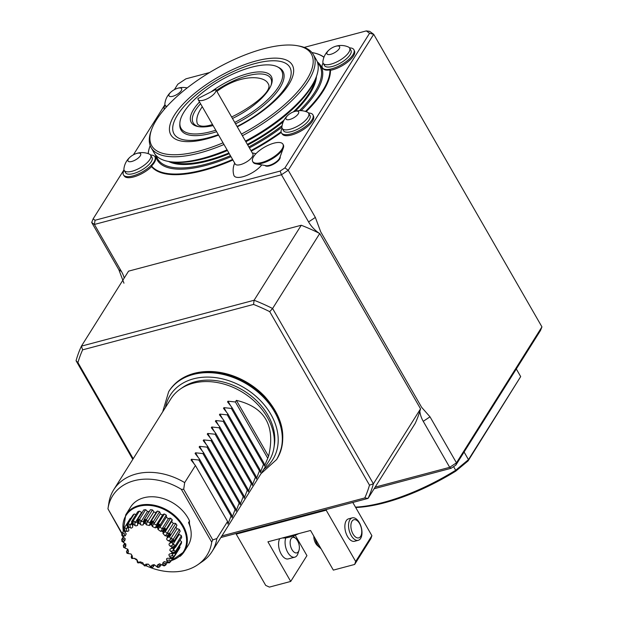 <?xml version="1.0" encoding="UTF-8"?>
<svg xmlns="http://www.w3.org/2000/svg" width="618" height="618" viewBox="0 0 618 618"><rect width="100%" height="100%" fill="white"/><g stroke="black" fill="none" stroke-linecap="round" stroke-linejoin="round"><path stroke-width="0.93" d="M216.903 91.402C239.545 74.09 264.249 75.18 268.142 83.669C273.89 91.147 249.332 108.613 231.619 116.987M212.515 124.55C204.612 126.976 199.575 126.76 197.428 123.886C195.744 119.475 197.358 113.758 202.279 106.736M241.445 134.075A92.051 34.724 -29.9 0 0 297.366 45.717A92.051 34.724 -29.9 0 0 263.685 48.76A92.051 34.724 -29.9 0 0 151.619 129.533A92.051 34.724 -29.9 0 0 223.028 142.828M218.594 135.118A70.035 26.419 150.1 0 1 172.329 118.772A70.035 26.419 150.1 0 1 255.999 60.989A70.035 26.419 150.1 0 1 292.917 75.605A70.035 26.419 150.1 0 1 237.281 126.837M151.619 129.533L151.024 131.163A93.503 35.272 -29.9 0 0 151.155 147.663A93.503 35.272 -29.9 0 0 223.986 144.496M242.387 135.721A93.503 35.272 -29.9 0 0 313.264 54.446A93.503 35.272 -29.9 0 0 299.073 46.033L297.366 45.717M151.155 147.663L154.237 153.025A93.503 35.272 -29.9 0 0 168.436 161.437A93.503 35.272 -29.9 0 0 227.069 149.857M245.47 141.082A93.503 35.272 -29.9 0 0 316.486 76.3A93.503 35.272 -29.9 0 0 316.354 59.807L313.264 54.446M168.436 161.437L170.143 161.746A92.051 34.724 -29.9 0 0 227.455 150.522M245.864 141.769A92.051 34.724 -29.9 0 0 315.891 77.938L316.486 76.3M177.845 88.227A7.261 2.735 150.1 0 1 180.595 91.541A7.261 2.735 150.1 0 1 170.638 96.586A7.261 2.735 150.1 0 1 171.92 91.24A7.261 2.735 150.1 0 1 176.13 88.814A7.261 2.735 150.1 0 1 177.845 88.227M136.879 153.388A7.261 2.735 150.1 0 1 139.629 156.694A7.261 2.735 150.1 0 1 129.672 161.746A7.261 2.735 150.1 0 1 130.954 156.393A7.261 2.735 150.1 0 1 135.164 153.967A7.261 2.735 150.1 0 1 136.879 153.388M294.871 111.402A7.261 2.735 150.1 0 1 297.613 114.709A7.261 2.735 150.1 0 1 287.656 119.761A7.261 2.735 150.1 0 1 288.938 114.407A7.261 2.735 150.1 0 1 293.156 111.989A7.261 2.735 150.1 0 1 294.871 111.402M335.829 46.25A7.261 2.735 150.1 0 1 338.579 49.556A7.261 2.735 150.1 0 1 328.621 54.608A7.261 2.735 150.1 0 1 329.904 49.255A7.261 2.735 150.1 0 1 334.114 46.829A7.261 2.735 150.1 0 1 335.829 46.25M166.875 106.443A15.241 5.747 150.1 0 1 165.176 105.222A15.241 5.747 150.1 0 1 164.898 103.592A18.293 18.293 0 0 1 171.92 91.24M135.164 153.967A18.293 18.293 0 0 1 149.378 154.114A15.241 5.747 150.1 0 1 150.645 155.18A15.241 5.747 150.1 0 1 140.294 167.764A15.241 5.747 150.1 0 1 124.218 170.383A15.241 5.747 150.1 0 1 123.932 168.753A18.293 18.293 0 0 1 130.954 156.393M293.156 111.989A18.293 18.293 0 0 1 307.362 112.136A15.241 5.747 150.1 0 1 308.629 113.202A15.241 5.747 150.1 0 1 298.285 125.786A15.241 5.747 150.1 0 1 282.202 128.397A15.241 5.747 150.1 0 1 281.916 126.767A18.293 18.293 0 0 1 288.938 114.407M334.114 46.829A18.293 18.293 0 0 1 348.328 46.976A15.241 5.747 150.1 0 1 349.595 48.042A15.241 5.747 150.1 0 1 339.243 60.626A15.241 5.747 150.1 0 1 323.16 63.245A15.241 5.747 150.1 0 1 322.882 61.615A18.293 18.293 0 0 1 329.904 49.255M253.604 156.624A17.42 6.574 150.1 0 1 269.286 144.782A17.42 6.574 150.1 0 1 282.913 144.164A17.42 6.574 150.1 0 1 271.086 158.548A17.42 6.574 150.1 0 1 252.708 161.537A17.42 6.574 150.1 0 1 253.604 156.624M150.645 155.18L151.989 157.513A15.241 5.747 150.1 0 1 141.638 170.097A15.241 5.747 150.1 0 1 125.554 172.708L124.218 170.383M308.629 113.202L309.973 115.527A15.241 5.747 150.1 0 1 299.622 128.111A15.241 5.747 150.1 0 1 283.538 130.73L282.202 128.397M156.284 155.721A93.503 35.272 -29.9 0 0 205.995 164.172A93.503 35.272 -29.9 0 0 230.421 155.682M248.822 146.914A93.503 35.272 -29.9 0 0 282.086 125.655M299.46 110.637A93.503 35.272 -29.9 0 0 317.66 62.928M349.595 48.042L350.939 50.375A15.241 5.747 150.1 0 1 340.588 62.959A15.241 5.747 150.1 0 1 324.504 65.57L323.16 63.245M520.688 376.601L468.089 460.92L455.767 471.148L455.682 470.267L468.467 459.653L520.688 376.601L516.308 368.977M355.667 507.463L356.138 507.486A117.598 44.365 -29.9 0 0 455.767 471.148M282.913 144.164L283.314 144.867A17.42 6.574 150.1 0 1 283.338 147.941A17.42 6.574 150.1 0 1 271.487 159.243A17.42 6.574 150.1 0 1 255.752 163.801A17.42 6.574 150.1 0 1 253.11 162.233L252.708 161.537M230.993 156.678A94.369 35.597 150.1 0 1 206.095 165.354A94.369 35.597 150.1 0 1 155.504 154.855M317.297 61.823A94.369 35.597 150.1 0 1 301.105 110.653M281.893 127.238A94.369 35.597 150.1 0 1 249.386 147.895M198.193 99.629A10.166 3.832 -29.9 0 1 197.999 98.517L215.798 89.471A10.166 3.832 -29.9 0 1 215.813 89.502L252.847 153.905A10.166 3.832 150.1 0 1 252.322 156.771A10.166 3.832 150.1 0 1 243.175 163.677A10.166 3.832 150.1 0 1 235.226 164.033L198.193 99.629A10.166 3.832 -29.9 0 0 208.907 97.891A10.166 3.832 -29.9 0 0 215.813 89.502M468.089 460.92L468.467 459.653L464.087 452.036M356.138 507.486L355.628 507.386M355.489 507.139A119.05 44.913 -29.9 0 0 455.682 470.267L453.589 466.629M283.338 147.941L279.799 157.737A8.714 3.283 150.1 0 1 273.874 163.391A8.714 3.283 150.1 0 1 266.003 165.67L255.752 163.801M164.257 109.401A18.146 6.844 150.1 0 1 165.091 105.06M149.989 146.118A102.789 38.779 -29.9 0 0 149.927 146.281A102.789 38.779 -29.9 0 0 148.142 153.635M150.182 145.57A102.503 38.664 -29.9 0 0 150.043 145.948A102.503 38.664 -29.9 0 0 148.227 153.666M150.545 155.018A18.146 6.844 150.1 0 1 155.056 157.057A18.146 6.844 150.1 0 1 151.209 165.315A18.146 6.844 150.1 0 1 135.427 175.118A18.146 6.844 150.1 0 1 123.615 175.133A18.146 6.844 150.1 0 1 124.125 170.213M232.916 160.031A102.789 38.779 150.1 0 1 151.58 166.636L151.534 165.987A102.503 38.664 -29.9 0 0 232.592 159.459M250.923 150.568A102.503 38.664 -29.9 0 0 281.097 131.788M151.456 166.412A102.789 38.779 -29.9 0 0 232.785 159.792M251.117 150.892A102.789 38.779 -29.9 0 0 281.167 132.206M308.529 113.04A18.146 6.844 150.1 0 1 313.04 115.072A18.146 6.844 150.1 0 1 300.587 129.795A18.146 6.844 150.1 0 1 281.599 133.148A18.146 6.844 150.1 0 1 282.117 128.227M305.462 111.433A102.503 38.664 -29.9 0 0 329.973 69.896L330.499 70.29A102.789 38.779 150.1 0 1 306.157 111.657M305.879 111.564A102.789 38.779 -29.9 0 0 330.367 70.066L330.514 70.282A17.999 6.79 150.1 0 1 330.499 70.29A17.999 6.79 150.1 0 0 347.787 61.924A17.999 6.79 150.1 0 0 354.523 51.124L354.006 49.919A18.146 6.844 150.1 0 1 347.208 60.811A18.146 6.844 150.1 0 1 329.796 69.231A18.146 6.844 150.1 0 1 322.565 67.995A18.146 6.844 150.1 0 1 323.075 63.075M329.973 69.896A18.061 6.813 150.1 0 1 323.029 68.621L322.565 67.995M323.925 57.327A102.503 38.664 -29.9 0 0 312.353 52.623A102.503 38.664 -29.9 0 0 311.951 52.553M155.056 157.057L155.365 157.768A18.061 6.813 150.1 0 1 151.534 165.987M349.494 47.887A18.146 6.844 150.1 0 1 354.006 49.919M323.986 57.165A102.789 38.779 -29.9 0 0 312.693 52.684A102.789 38.779 -29.9 0 0 312.523 52.654M209.525 72.561L185.941 78.826L177.783 84.241L174.384 89.649M123.986 169.803L93.14 218.857L95.056 220.255L280.155 171.062L284.937 167.895L369.572 33.272L373.705 34.307L369.641 31.356L366.304 30.9L304.21 47.401M280.132 156.817A8.714 3.283 150.1 0 1 279.606 159.12A8.714 3.283 150.1 0 1 271.966 164.96A8.714 3.283 150.1 0 1 265.045 165.493M151.58 166.636A17.999 6.79 150.1 0 1 135.975 176.223A17.999 6.79 150.1 0 1 124.396 176.192L123.615 175.133M281.244 132.476A102.789 38.779 150.1 0 1 251.248 151.124M313.04 115.072L313.565 116.277A17.999 6.79 150.1 0 1 301.213 130.877A17.999 6.79 150.1 0 1 282.38 134.206L281.599 133.148M261.785 164.898A17.01 6.419 150.1 0 1 245.717 175.844A17.01 6.419 150.1 0 1 233.851 175.242A17.42 17.42 0 0 1 234.701 163.129M369.572 33.272L366.304 30.9M541.94 326.883L540.487 330.506L455.852 465.13L456.463 462.836L541.94 326.883L373.705 34.307L288.227 170.267L284.937 167.895M291.07 538.749A7.988 4.287 75.1 0 0 292.399 550.29A7.988 4.287 75.1 0 0 298.973 550.414A7.988 4.287 75.1 0 0 295.806 538.51A7.988 4.287 75.1 0 0 291.07 538.749M320.974 548.614A11.618 6.234 -104.9 0 1 319.861 547.764L317.382 545.524A7.988 4.287 -104.9 0 1 313.813 536.154M93.14 218.857L91.696 222.488L94.407 224.458L95.056 220.255M164.952 104.651L133.418 154.801M419.838 411.256A29.038 21.916 -147.8 0 0 423.245 421.321L449.695 467.324L456.463 462.836L430.012 416.833L421.623 407.308L320.696 231.796L315.35 217.428L288.227 170.267L281.46 174.747L280.155 171.062M375.134 487.139L449.695 467.324L451.07 468.297L374.114 488.745M455.852 465.13L451.07 468.297M285.817 537.869A11.618 6.234 75.1 0 0 287.007 550.978A11.618 6.234 75.1 0 0 294.778 557.173A11.618 6.234 75.1 0 0 297.93 553.589L298.973 550.414M295.806 538.51L293.326 536.269A11.618 6.234 75.1 0 0 293.071 536.045M282.326 537.977A23.229 8.76 -29.9 0 0 289.772 537.073A23.229 8.76 -29.9 0 0 298.842 533.589M319.861 547.764A11.618 6.234 -104.9 0 1 315.049 538.301M351.982 521.268A9.386 5.037 -104.9 0 1 361.321 528.058A9.386 5.037 -104.9 0 1 355.644 537.088A9.386 5.037 -104.9 0 1 351.982 521.268M123.955 283.183L118.818 269.657L91.696 222.488M124.233 278.03A29.038 21.916 -147.8 0 0 121.53 271.619L94.407 224.458L281.46 174.747L308.583 221.916A29.038 21.916 -147.8 0 0 319.12 233.202M279.738 538.672A11.618 6.234 75.1 0 0 280.209 552.059A11.618 6.234 75.1 0 0 288.266 558.904L294.778 557.173M349.904 519.753A11.618 6.234 -104.9 0 1 352.283 517.853A11.618 6.234 -104.9 0 1 361.298 527.478A11.618 6.234 -104.9 0 1 358.255 540.31A11.618 6.234 -104.9 0 1 350.089 533.218A11.618 6.234 -104.9 0 1 349.904 519.753M295.211 535.227L306.937 555.636L290.715 581.438L267.926 541.808L310.553 530.483L333.341 570.113L354.647 564.45L370.87 538.641L371.897 535.682L352.793 502.457M290.715 581.438L269.409 587.1L265.701 585.4L236.207 534.114L326.188 510.198L355.674 561.492L371.897 535.682M355.674 561.492L354.647 564.45M352.283 517.853L348.598 518.834A11.618 6.234 75.1 0 0 346.219 520.735A11.618 6.234 75.1 0 0 346.404 534.199A11.618 6.234 75.1 0 0 354.562 541.283L358.255 540.31M301.252 225.253L128.559 271.147L81.414 346.134L254.098 300.248L301.252 225.253A162.611 122.719 32.2 0 1 319.738 233.511L420.549 408.822A162.611 122.719 32.2 0 1 415.196 423.407L368.05 498.402L326.69 509.394L326.188 510.198M326.69 509.394L236.717 533.303L236.207 534.114M132.793 459.39L76.06 360.727A162.611 122.719 32.2 0 1 81.414 346.134L82.619 349.85A159.707 120.533 32.2 0 0 77.938 362.619L133.21 458.734M82.619 349.85L253.55 304.427L254.098 300.248A162.611 122.719 32.2 0 1 272.592 308.506L319.738 233.511M253.55 304.427A159.707 120.533 32.2 0 1 269.726 311.65L272.592 308.506L373.396 483.817L420.549 408.822M369.494 485.153L373.396 483.817A162.611 122.719 32.2 0 1 368.05 498.402L364.813 497.923A159.707 120.533 32.2 0 0 369.494 485.153L269.726 311.65M236.717 533.303L220.873 537.513M76.06 360.727L77.938 362.619M221.893 535.899L364.813 497.923M194.631 373.295A63.005 47.555 32.2 0 1 230.916 375.111A63.005 47.555 32.2 0 1 264.55 396.254C283.554 417.698 287.694 438.595 276.964 458.935A63.739 48.104 32.2 0 0 263.685 396.416A63.739 48.104 32.2 0 0 193.581 373.844A63.739 48.104 32.2 0 0 169.046 391.086C174.739 382.264 183.137 376.347 194.237 373.318C205.779 370.367 217.999 370.962 230.916 375.111M180.386 389.008L182.704 387.409A56.91 42.951 32.2 0 1 195.211 381.746A56.91 42.951 32.2 0 1 267.888 415.103A56.91 42.951 32.2 0 1 274.361 445.037L273.928 447.818A58.077 43.832 -147.8 0 0 250.36 397.768A58.077 43.832 -147.8 0 0 193.156 383.23A58.077 43.832 -147.8 0 0 180.386 389.008A58.077 43.832 -147.8 0 0 170.8 398.942L113.712 489.742A58.077 43.832 32.2 0 1 184.682 482.604L195.427 465.516L227.594 521.461L227.957 524.149M184.682 482.604L183.693 489.325L212.77 539.9L216.848 538.556A58.077 43.832 32.2 0 1 212.044 551.557L269.131 460.758A58.077 43.832 -147.8 0 0 273.928 447.818M268.56 456.308C275.705 425.81 264.983 407.162 236.393 400.356L268.56 456.308L264.458 466.088M267.548 457.915L235.381 401.97L236.393 400.356M235.381 401.97L227.98 401.198L227.548 401.878L231.928 407.455L264.102 463.407L264.45 466.049M230.56 405.686L227.98 401.198L227.548 401.878M231.928 407.455L231.325 408.421L263.492 464.365L264.102 463.407M231.325 408.421L223.925 407.648L223.492 408.328L227.872 413.905L260.047 469.858L260.402 472.538M260.394 472.5L263.492 464.365M226.505 412.136L223.925 407.648L223.492 408.328M227.872 413.905L227.269 414.871L259.436 470.816L260.047 469.858M227.269 414.871L219.869 414.099L219.436 414.778L223.816 420.356L255.991 476.308L256.346 478.989M256.339 478.95L259.436 470.816M222.449 418.587L219.869 414.099L219.436 414.778M223.816 420.356L223.206 421.321L255.381 477.274L255.991 476.308M223.206 421.321L215.813 420.549L215.381 421.229L219.761 426.806L251.935 482.758L252.291 485.439M252.283 485.4L255.381 477.274M218.393 425.037L215.813 420.549L215.381 421.229M219.761 426.806L219.151 427.772L251.325 483.724L251.935 482.758M219.151 427.772L211.758 426.999L211.325 427.679L215.705 433.257L247.88 489.209L248.235 491.889M248.227 491.858L251.325 483.724M214.338 431.488L211.758 426.999L211.325 427.679M215.705 433.257L215.095 434.222L247.27 490.174L247.88 489.209M215.095 434.222L207.694 433.45L207.269 434.137L211.65 439.707L243.824 495.659L244.18 498.34M244.172 498.309L247.27 490.174M210.282 437.946L207.694 433.45L207.269 434.137M211.65 439.707L211.039 440.673L243.214 496.625L243.824 495.659M211.039 440.673L203.639 439.9L203.214 440.588L207.594 446.157L239.769 502.11L240.124 504.79M240.116 504.759L243.214 496.625M206.227 444.396L203.639 439.9L203.214 440.588M207.594 446.157L206.984 447.123L239.158 503.075L239.769 502.11M206.984 447.123L199.583 446.35L199.158 447.038L203.538 452.615L235.713 508.56L236.068 511.248M236.061 511.21L239.158 503.075M202.171 450.846L199.583 446.35L199.158 447.038M203.538 452.615L202.928 453.573L235.103 509.526L235.713 508.56M202.928 453.573L195.527 452.801L195.103 453.488L199.483 459.066L231.657 515.01L232.013 517.699M232.005 517.66L235.103 509.526M198.115 457.297L195.527 452.801L195.103 453.488M199.483 459.066L198.872 460.024L231.047 515.976L231.657 515.01M198.872 460.024L191.472 459.251L191.047 459.939L195.427 465.516M227.949 524.11L231.047 515.976M194.06 463.747L191.472 459.251L191.047 459.939M216.848 538.556L227.594 521.461M136.972 559.985L136.462 559.105M121.924 533.813L107.957 508.838A55.744 42.07 32.2 0 1 108.042 508.243A55.744 42.07 32.2 0 1 181.36 489.332L211.719 542.133A55.744 42.07 32.2 0 1 197.83 564.69A55.744 42.07 32.2 0 1 146.002 565.725M122.063 533.365L107.957 508.838M108.907 502.743A58.077 43.832 32.2 0 1 108.915 502.681A58.077 43.832 32.2 0 1 113.712 489.742M183.693 489.325L181.36 489.332M212.77 539.9L211.719 542.133M212.044 551.557A58.077 43.832 32.2 0 1 202.457 561.492L197.83 564.69M143.554 564.551A55.744 42.07 32.2 0 1 139.846 562.55M180.054 556.37A34.554 26.08 -147.8 0 0 184.226 551.619A34.554 26.08 -147.8 0 0 177.026 517.722A34.554 26.08 -147.8 0 0 139.019 505.485A34.554 26.08 -147.8 0 0 125.717 514.84L130.583 507.092A34.554 26.08 32.2 0 1 160.379 497.784A34.554 26.08 32.2 0 1 189.541 520.966A14.515 10.954 32.2 0 0 189.865 525.439A33.102 24.983 32.2 0 1 190.56 528.583M171.588 521.584A4.156 3.136 -147.8 0 0 171.812 521.291A4.156 3.136 -147.8 0 0 172.175 519.668A28.807 21.738 -147.8 0 0 170.56 518.224A4.156 3.136 -147.8 0 0 168.39 518.726A26.481 19.985 -147.8 0 0 166.296 517.212A4.156 3.136 -147.8 0 0 166.242 515.088L160.108 524.86L158.509 525.37L157.806 526.559L157.984 529.456L160.634 531.38L163.577 530.754L162.951 533.45L165.106 535.814L168.266 535.891L166.767 538.425L166.744 539.529L168.104 540.75L171.557 541.615L169.17 543.778L169.008 544.806L169.996 546.011L173.233 547.556L170.189 548.985L169.78 550.298L173.179 553.288L169.626 553.921L168.899 554.609L169.201 555.937L171.395 558.44L167.617 558.216L166.59 558.749L166.559 559.939L168.003 562.643L164.241 561.6L162.658 563.137L163.229 565.617L164.805 565.625L164.102 565.926M166.242 515.088A28.807 21.738 -147.8 0 0 164.357 513.983A4.156 3.136 -147.8 0 0 162.557 515.018A26.481 19.985 -147.8 0 0 160.216 513.944A4.156 3.136 -147.8 0 0 159.529 511.766L153.395 521.538L154.06 522.797L152.314 526.513L155.28 527.872L157.806 526.559M158.509 525.37L158.27 523.655A28.807 21.738 32.2 0 1 160.162 524.767M153.395 521.538L151.827 522.303L151.364 523.6L152.314 526.513M156.107 512.546A26.481 19.985 -147.8 0 0 153.766 512.021A4.156 3.136 -147.8 0 0 152.492 509.935L146.358 519.699L147.362 520.858L146.327 524.813L149.401 525.516L151.364 523.6M151.827 522.303L151.418 520.75A28.807 21.738 32.2 0 1 153.449 521.445M146.358 519.699L144.89 520.727L144.674 522.079L146.327 524.813M149.224 511.534A26.481 19.985 -147.8 0 0 147.385 511.557A4.156 3.136 -147.8 0 0 145.609 509.703L139.475 519.475L140.765 520.449L140.433 524.481L141.159 525.014L142.982 525.006L144.674 522.079M144.89 520.727L144.373 519.375A28.807 21.738 32.2 0 1 146.412 519.607M139.475 519.475L138.177 520.735L138.2 522.086L140.433 524.481M142.163 512.392A26.481 19.985 -147.8 0 0 141.499 512.6A4.156 3.136 -147.8 0 0 139.351 511.101L133.218 520.866L134.701 521.584L135.025 525.539L135.844 525.918L137.482 525.478L138.2 522.086M138.177 520.735L137.621 519.622A28.807 21.738 32.2 0 1 139.529 519.383M133.218 520.866L132.144 522.341L132.376 523.639L135.025 525.539M135.914 514.655A4.156 3.136 -147.8 0 0 134.145 514.029L128.011 523.794L129.595 524.203L130.491 527.911L131.588 528.104L132.715 527.046L132.376 523.639M132.144 522.341L131.626 521.484A28.807 21.738 32.2 0 1 133.264 520.781M128.011 523.794L127.2 525.424L127.609 526.613L130.491 527.911M130.9 518.286A4.156 3.136 -147.8 0 0 130.336 518.293L124.203 528.05L125.786 528.112L127.123 531.441L128.753 530.924L128.83 529.896L126.76 525.006M127.918 527.872L127.609 526.613M126.752 524.96L127.2 525.424L126.79 524.821A28.807 21.738 32.2 0 1 128.057 523.709M124.249 527.973L123.453 529.417A28.807 21.738 32.2 0 1 124.257 527.965L123.685 529.78L124.218 530.816L127.123 531.441M123.886 530.46L122.063 533.349L123.538 533.056L125.153 535.876L126.227 533.882L124.573 531.665M124.797 532.005L124.218 530.816M122.063 533.349L121.7 535.103L122.797 536.54M123.407 536.007L122.001 533.543L121.831 535.118L122.434 535.96L125.153 535.876M123.237 537.019L125.238 538.796L124.72 540.928L122.372 541.7L121.7 539.522L123.198 541.476M124.674 543.292L123.245 545.578L124.226 544.628L125.848 546.242L125.817 544.056L121.769 541.144M123.245 545.578L124.048 547.633L125.848 546.242M143.909 565.223L142.828 562.751L140.062 561.808L137.768 562.828L137.15 561.77L137.358 560.225L134.709 558.301L131.788 558.479L131.217 557.197L131.464 555.829L132.391 556.231L131.163 554.099L126.929 553.156L126.474 551.673L127.107 550.476L128.467 551.465L127.887 549.286L123.6 547.332M123.515 547.216L123.924 547.394M127.153 553.303L127.648 553.519L128.467 551.465M126.929 553.156L127.602 553.373M132.036 558.502L132.391 556.231M131.788 558.479L134.709 558.301M137.799 562.689L137.358 560.225M137.768 562.828L139.05 562.882L140.348 562.295L140.062 561.808M150.939 567.03L148.305 564.126L145.941 564.164L144.249 565.648L143.654 564.798M144.45 565.895L145.902 565.794L146.929 564.891L145.941 564.164M158.069 567.471L154.075 564.613L151.928 565.2L150.684 567.015L151.194 567.386M151.379 567.471L152.947 567.169L153.635 566.003L151.928 565.2M159.653 565.037L159.992 565.57L157.636 564.852L157.08 567.03L157.976 567.455M158.092 567.463L159.691 566.915L161.12 564.643M164.125 565.856L165.686 565.061L167.239 562.596L169.193 562.913M157.636 564.852L159.529 563.778L164.094 565.926M169.247 562.867L166.682 562.45M169.069 562.774L170.522 561.716L172.484 558.602M169.224 562.905L170.383 561.862L167.439 561.785M173.025 558.595L172.592 558.417L180 547.363A28.807 21.738 -147.8 0 1 179.197 548.815L173.055 558.579L171.395 558.44M172.94 558.61L170.081 558.517M171.943 553.651L175.118 553.295L174.438 553.079L181.622 541.832A28.807 21.738 -147.8 0 1 181.337 543.516L175.195 553.28L173.179 553.288M174.5 547.131L181.414 535.729A28.807 21.738 -147.8 0 1 181.661 537.536L175.52 547.301L173.233 547.556M172.762 540.982L173.249 539.244L179.39 529.479A28.807 21.738 -147.8 0 1 180.162 531.287L174.021 541.051L171.557 541.615M170.784 534.964L176.609 525.949A4.156 3.136 -147.8 0 0 176.926 525.192L170.784 534.964L169.347 535.041L168.266 535.891M169.347 535.041L169.602 533.187A28.807 21.738 32.2 0 1 170.838 534.871M172.175 519.668L166.041 529.433L164.481 529.719L163.577 530.754M164.481 529.719L164.473 527.903A28.807 21.738 32.2 0 1 166.095 529.34M160.108 524.86L160.031 527.185L162.117 528.699L164.411 527.988M154.06 522.797L153.944 523.917L156.284 524.991L158.208 523.747M147.362 520.858L147.493 521.986L149.919 522.542L151.356 520.843M159.529 511.766A28.807 21.738 -147.8 0 0 157.497 511.071A4.156 3.136 -147.8 0 0 156.454 511.99L150.359 521.692L149.401 525.516M140.765 520.449L141.113 521.53L143.461 521.522L144.311 519.46M134.701 521.584L135.234 522.565L137.343 522.009L137.567 519.715M129.595 524.203L130.259 525.037L131.989 523.956L131.572 521.569M125.786 528.112L126.528 528.761L127.586 527.069M123.538 533.056L124.288 533.496M123.206 536.988L121.738 539.329L123.708 538.911M124.226 544.628L124.813 544.636M127.107 550.476L127.524 550.29M136.995 560.325L134.338 558.394M147.076 564.504L146.929 564.891L147.076 564.504M153.534 565.516L153.635 566.003M159.992 565.57L159.691 566.915M165.014 563.091L165.686 565.061M169.247 559.808L170.027 560.271L170.522 561.716M173.264 553.504L172.059 555.42L173.017 555.76L173.859 557.119M175.52 547.301L173.295 548.135L173.272 550.221L174.346 550.399L175.481 551.588M174.021 541.051L172.19 542.403L172.801 544.558L173.921 544.551L175.273 545.485M170.553 535.582L169.471 536.748L170.668 538.826L171.781 538.602L173.249 539.244M166.041 529.433L165.323 531.557L167.022 533.419L169.541 533.272M162.951 533.45L165.323 531.557M170.56 518.224L164.473 527.903M168.39 518.726L162.117 528.699M166.296 517.212L160.031 527.185M164.357 513.983L158.27 523.655M162.557 515.018L156.284 524.991M160.216 513.944L153.944 523.917M157.497 511.071L151.418 520.75M153.766 512.021L147.493 521.986M152.492 509.935A28.807 21.738 -147.8 0 0 150.452 509.695L144.373 519.375M150.452 509.695A4.156 3.136 -147.8 0 0 150.104 510.128L144.04 519.777M147.385 511.557L141.113 521.53M145.609 509.703A28.807 21.738 -147.8 0 0 143.708 509.943L137.621 519.622M141.499 512.6L135.234 522.565M139.351 511.101A28.807 21.738 -147.8 0 0 137.714 511.804L131.626 521.484M131.75 522.658L130.259 525.037M134.145 514.029A28.807 21.738 -147.8 0 0 132.878 515.142L126.79 524.821M180 547.363A4.156 3.136 -147.8 0 0 179.459 546.497M181.622 541.832A4.156 3.136 -147.8 0 0 179.861 540.395M174.948 547.548L173.272 550.221M181.414 535.729A4.156 3.136 -147.8 0 0 179.066 534.585L172.801 544.558M179.066 534.585A26.481 19.985 -147.8 0 0 178.78 533.481M179.39 529.479A4.156 3.136 -147.8 0 0 176.933 528.861L170.668 538.826M176.933 528.861A26.481 19.985 -147.8 0 0 175.914 527.061M176.926 525.192A28.807 21.738 -147.8 0 0 175.69 523.508L169.602 533.187M175.69 523.508A4.156 3.136 -147.8 0 0 173.295 523.454L167.022 533.419M173.295 523.454A26.481 19.985 -147.8 0 0 171.611 521.607M170.962 561.02L184.226 551.619L188.081 545.493A34.554 26.08 -147.8 0 0 188.529 522.581L189.541 520.966M218.324 134.647A66.783 25.191 150.1 0 1 175.674 118.2A66.783 25.191 150.1 0 1 255.265 63.492A66.783 25.191 150.1 0 1 290.437 77.528A66.783 25.191 150.1 0 1 237.065 126.466M215.782 130.22A57.961 21.862 150.1 0 1 179.877 123.044A57.961 21.862 150.1 0 1 251.511 67.231A57.961 21.862 150.1 0 1 277.552 66.875L278.888 67.571A58.803 22.178 150.1 0 1 235.551 123.832M216.632 131.704A58.803 22.178 150.1 0 1 179.799 124.55L179.877 123.044M210.993 91.92A46.172 17.42 150.1 0 1 247.393 73.774A46.172 17.42 150.1 0 1 271.364 84.55A46.172 17.42 150.1 0 1 232.476 118.478M213.11 125.578A46.172 17.42 150.1 0 1 198.254 126.59A46.172 17.42 150.1 0 1 199.529 101.962M277.552 66.875A57.961 21.862 150.1 0 1 234.724 122.387M216.354 90.444A44.72 16.871 150.1 0 1 247.563 75.751A44.72 16.871 150.1 0 1 271.039 85.384M199.143 126.729A44.72 16.871 150.1 0 1 200.556 103.747M172.159 162.063A87.115 32.862 -29.9 0 0 228.884 153.009M247.347 144.349A87.115 32.862 -29.9 0 0 284.017 120.178M293.372 111.897A87.115 32.862 -29.9 0 0 315.149 79.838M168.637 161.476A87.694 33.078 -29.9 0 0 229.27 153.681M247.725 145.006A87.694 33.078 -29.9 0 0 283.229 121.8M295.087 111.317A87.694 33.078 -29.9 0 0 316.416 76.493M118.818 269.657L121.53 271.619M315.35 217.428L308.583 221.916M430.012 416.833L423.245 421.321M162.696 411.835L168.644 391.735A63.739 48.104 32.2 0 1 193.179 374.485A63.739 48.104 32.2 0 1 263.283 397.057A63.739 48.104 32.2 0 1 276.563 459.583L276.964 458.935M165.446 407.455A60.541 45.693 32.2 0 1 193.534 378.826A60.541 45.693 32.2 0 1 265.663 406.598A60.541 45.693 32.2 0 1 263.778 469.271M264.265 464.296L264.875 465.369M260.209 470.746L260.819 471.82M256.153 477.196L256.764 478.27M252.098 483.655L252.708 484.721M248.042 490.105L248.652 491.171M243.986 496.555L244.597 497.621M239.931 503.006L240.541 504.072M235.875 509.456L236.485 510.522M231.82 515.906L232.43 516.972M227.764 522.357L228.374 523.423M159.946 524.906L157.845 527.826M158.239 523.909L156.717 527.162M156.424 527.316A25.902 19.544 32.2 0 1 157.86 528.158M153.225 521.607L151.704 524.86M151.395 520.982L150.483 524.443M150.267 524.674A25.902 19.544 32.2 0 1 151.812 525.2M146.196 519.8L145.284 523.261M144.357 519.583L144.064 523.114M143.932 523.4A25.902 19.544 32.2 0 1 145.477 523.577M139.32 519.591L139.027 523.122M137.605 519.808L137.891 523.268M137.853 523.593A25.902 19.544 32.2 0 1 139.297 523.407M133.079 521.013L133.364 524.473M131.595 521.646L132.383 524.891M132.445 525.23A25.902 19.544 32.2 0 1 133.689 524.705M127.887 523.964L128.675 527.208M126.783 525.053L127.802 527.594M128.073 528.205A25.902 19.544 32.2 0 1 129.031 527.363M124.11 528.235L125.276 531.14M125.037 532.314A25.902 19.544 32.2 0 1 125.639 531.217M123.538 537.274A25.902 19.544 32.2 0 1 123.754 535.999M123.693 542.751A25.902 19.544 32.2 0 1 123.5 541.383M123.229 545.764L124.651 547.177M125.469 548.375A25.902 19.544 32.2 0 1 124.89 547.007M126.481 551.851L127.671 552.716M128.768 553.751A25.902 19.544 32.2 0 1 127.833 552.477M131.248 557.359L132.059 557.714M133.357 558.525A25.902 19.544 32.2 0 1 132.128 557.428M138.895 562.921L138.641 562.496M138.911 562.365A25.902 19.544 32.2 0 1 137.482 561.523M145.74 565.849L144.875 565.215M145.068 565.006A25.902 19.544 32.2 0 1 143.53 564.481M152.777 567.247L151.294 566.544M151.402 566.281A25.902 19.544 32.2 0 1 149.865 566.103M159.529 567.015L157.466 566.389M157.482 566.088A25.902 19.544 32.2 0 1 156.045 566.273M165.539 565.184L162.974 564.767M162.897 564.45A25.902 19.544 32.2 0 1 161.653 564.983M167.269 561.476A25.902 19.544 32.2 0 1 166.312 562.318M172.862 558.595L170.753 558.533M173.743 557.289L170.56 557.652M170.305 557.366A25.902 19.544 32.2 0 1 169.703 558.463M175.095 553.295L172.067 553.635M175.388 551.766L172.121 552.639M171.804 552.407A25.902 19.544 32.2 0 1 171.588 553.682M175.435 547.309L172.159 548.181M175.211 545.679L172.013 547.1M171.649 546.93A25.902 19.544 32.2 0 1 171.843 548.297M173.905 541.067L170.707 542.48M173.21 539.437L170.244 541.399M169.865 541.306A25.902 19.544 32.2 0 1 170.452 542.674M170.653 534.979L167.687 536.942M169.533 533.458L166.945 535.937M166.574 535.93A25.902 19.544 32.2 0 1 167.509 537.204M161.986 531.156A25.902 19.544 32.2 0 1 163.214 532.252M164.427 528.166L162.325 531.078M165.887 529.471L163.299 531.943M163.036 528.05L160.634 531.38M160.386 526.119L157.984 529.456M157.026 524.157L155.28 527.872M143.747 520.441L143.407 524.481M137.381 520.874L137.706 524.829M131.788 522.828L132.685 526.544M123.005 538.687L124.72 540.928M165.585 563.616L162.658 563.137M170.027 560.271L166.659 560.178M173.913 557.042A28.807 21.738 32.2 0 1 173.117 558.487M173.017 555.76L169.371 556.169M175.535 551.503A28.807 21.738 32.2 0 1 175.249 553.187M174.346 550.399L170.599 551.395M174.369 547.757L170.622 548.753M175.327 545.408A28.807 21.738 32.2 0 1 175.582 547.216M173.921 544.551L170.267 546.173M173.156 541.816L169.494 543.438M173.303 539.159A28.807 21.738 32.2 0 1 174.075 540.966M171.781 538.602L168.39 540.858M170.267 535.968L166.875 538.216M168.073 532.979L165.106 535.814M171.217 560.611A33.975 25.639 -147.8 0 0 182.248 525.81A33.975 25.639 -147.8 0 0 139.081 506.273A33.975 25.639 -147.8 0 0 123.391 531.241M187.177 87.918A18.293 18.293 0 0 0 176.13 88.814M165.176 105.222L166.265 107.115M255.891 153.743A17.42 17.42 0 0 0 252.322 153.001M168.644 391.735L169.046 391.086M276.563 459.583L261.028 473.651M108.042 508.243L108.915 502.681M123.407 529.626L124.542 531.619M127.455 549.858L126.868 550.785M154.191 565.315L153.364 566.621M171.812 521.291L165.701 531.009M125.717 514.84L123.144 531.627"/></g></svg>
